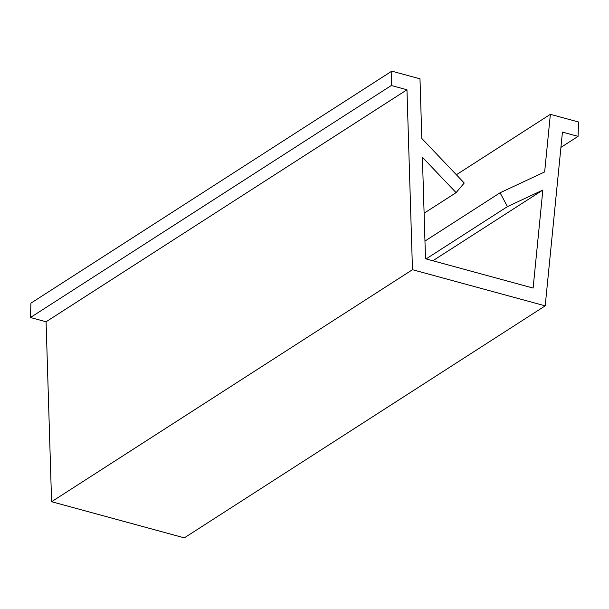 <?xml version="1.0" encoding="UTF-8"?>
<svg xmlns="http://www.w3.org/2000/svg" width="609" height="609" viewBox="0 0 609 609"><rect width="100%" height="100%" fill="white"/><g stroke="black" fill="none" stroke-linecap="round" stroke-linejoin="round"><path stroke-width="0.91" d="M562.442 132.107L545.2 305.847L412.476 269.703L406.964 89.767L391.328 85.511L391.808 71.146L419.989 78.82L421.816 138.471L464.225 183.012L456.095 192.65L422.395 157.251L425.501 258.756L533.119 288.065L542.847 190.054L507.426 206.626L500.08 192.779L544.652 171.921L550.369 114.325L578.55 121.998L578.07 136.363L562.442 132.107M412.476 269.703L51.59 501.709L184.314 537.854L545.2 305.847M51.59 501.709L46.078 321.773L406.964 89.767M46.078 321.773L30.45 317.517L391.328 85.511M30.45 317.517L30.93 303.153L391.808 71.146M424.108 213.211L456.095 192.65M432.862 260.766L542.847 190.054M426.087 258.916L507.426 206.626M424.96 241.065L500.08 192.779M456.362 174.76L550.369 114.325M560.927 147.386L578.07 136.363"/></g></svg>
